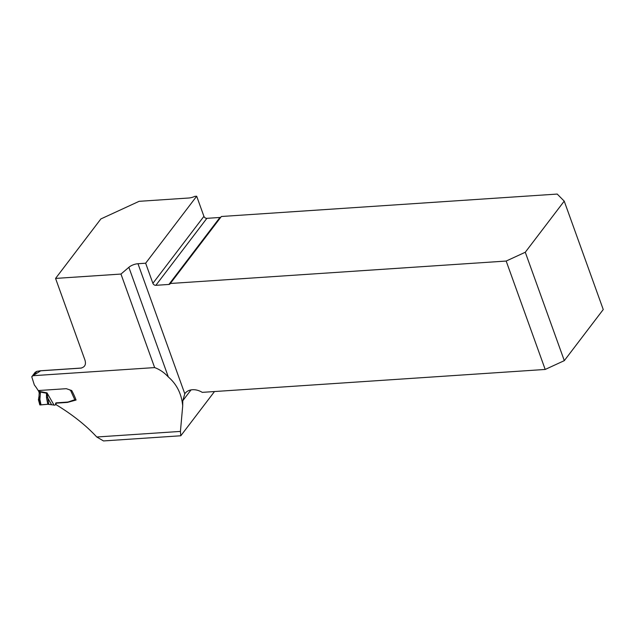 <?xml version="1.0" encoding="UTF-8"?>
<svg xmlns="http://www.w3.org/2000/svg" width="635" height="635" viewBox="0 0 635 635"><rect width="100%" height="100%" fill="white"/><g stroke="black" fill="none" stroke-linecap="round" stroke-linejoin="round"><path stroke-width="0.95" d="M152.892 283.329L203.922 216.344L196.683 196.223L145.653 263.207L152.892 283.329A2.516 1.897 -142.7 0 0 155.845 285.321L168.91 284.448A2.516 1.897 -142.7 0 0 170.14 283.837A2.516 1.897 -142.7 0 0 170.339 283.48L221.369 216.495L557.205 194.064L564.221 201.128L603.25 309.531L564.309 360.648L545.195 369.451L202.255 392.359A15.121 11.367 37.3 0 0 185.055 393.398A15.121 11.367 37.3 0 0 184.793 393.763L182.769 400.733L182.713 405.86C181.554 393.851 176.768 384.231 168.346 376.999L128.857 267.311A8.064 3.469 160.2 0 1 137.978 263.723L184.793 393.763M168.346 376.999C164.274 372.578 159.71 369.443 154.638 367.586L33.044 375.706L31.75 376.745L34.338 384.961A62.246 31.123 -93.8 0 1 38.187 390.557L66.31 388.683L71.731 390.549A62.246 31.123 -93.8 0 1 76.073 400.034L67.437 402.415L56.134 403.169L55.975 404.622C72.35 414.544 85.947 425.331 96.766 436.999L180.427 431.411L180.808 435.769L214.503 391.541M182.713 405.86L180.427 431.411M180.808 435.769L103.497 440.936L96.766 436.999M128.857 267.311L120.968 274.058L55.562 278.424L100.878 218.94L139.097 201.327L188.746 198.009A8.064 3.469 -19.8 0 0 194.818 196.35L196.683 196.223M145.653 263.207L137.978 263.723M564.309 360.648L525.28 252.246L564.221 201.128M545.195 369.451L506.174 261.048L525.28 252.246M170.339 283.48L506.174 261.048M203.922 216.344A2.516 1.897 -142.7 0 0 206.875 218.337L155.845 285.321M168.91 284.448L219.94 217.464L206.875 218.337M219.94 217.464A2.516 1.897 -142.7 0 0 220.877 217.138M33.044 375.706A20.161 15.153 37.3 0 1 34.076 374.983L40.711 370.808L80.724 368.133A54.181 27.091 -93.8 0 1 81.439 368.046M154.638 367.586L120.968 274.058M55.562 278.424L84.963 360.093C86.281 364.53 84.868 367.205 80.724 368.133L81.24 368.078M35.131 372.348L36.854 371.324L40.711 370.808M56.134 403.169L56.332 402.836A1.262 0.873 -150.1 0 0 55.602 403.471L55.547 404.376A1.508 1.048 29.9 0 1 55.443 404.709A1.508 1.048 29.9 0 1 54.666 405.138L47.792 404.281L41.021 404.884L39.91 399.399L39.275 400.137L38.513 399.288M39.219 396.788L38.402 399.661M75.938 399.669A1.508 0.786 -24.3 0 1 74.906 399.979L74.033 400.034A2.191 1.516 -150.1 0 0 73.573 400.121L68.763 401.788A7.89 5.469 29.9 0 1 67.096 402.114L56.332 402.836M74.906 399.979L70.541 390.319A1.508 1.048 29.9 0 1 69.921 390.073L69.278 389.692M70.628 390.16L71.033 390.303M41.021 404.884L40.251 404.947L39.489 404.09M47.792 404.281L46.498 397.558L46.498 393.224L47.006 392.851L48.768 404.376M46.498 397.558A2.016 0.968 -10.9 0 0 47.442 397.486L51.633 404.797M39.227 390.493L39.672 391.462A2.016 1.048 155.7 0 1 38.56 391.041L38.338 390.549M38.925 397.335L39.219 392.859A2.016 0.841 -19.2 0 0 40.386 393.216L39.91 399.399A2.016 1.262 32.2 0 1 38.925 397.335L38.616 398.82L40.251 404.947M54.062 405.178L47.006 392.851L39.672 391.462L40.386 393.216M38.798 391.636A2.016 0.841 -19.2 0 0 39.957 391.985L46.498 393.224A2.016 1.262 38.5 0 0 46.768 393.406M38.417 399.733L39.854 404.924L47.792 404.281L48.514 403.027M36.854 371.324L34.076 374.983M182.769 400.733L191.024 389.906M55.547 404.376L56.11 403.384M55.602 403.471L55.888 402.979M39.799 370.816L81.494 368.03M31.98 376.484L35.258 372.173M39.243 396.732L38.679 397.716M38.56 391.033L39.219 392.859M55.443 404.709L56.094 403.59"/></g></svg>
